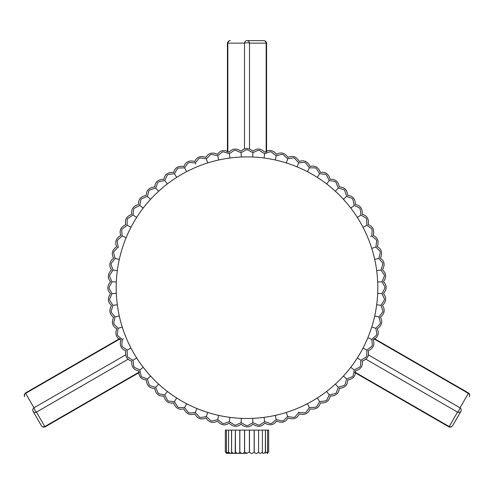 <?xml version="1.0" encoding="UTF-8"?>
<svg xmlns="http://www.w3.org/2000/svg" width="494" height="494" viewBox="0 0 494 494"><rect width="100%" height="100%" fill="white"/><g stroke="black" fill="none" stroke-linecap="round" stroke-linejoin="round"><path stroke-width="0.74" d="M354.754 372.513L448.657 426.723A2.908 2.908 0 0 0 452.628 425.661A2.908 2.519 -150 0 1 449.2 426.563L457.537 412.12A2.908 2.519 -150 0 0 460.964 411.218L452.628 425.661L460.964 411.218A2.908 2.519 -150 0 0 460.031 407.803A2.908 0.76 120 0 1 459.105 410.15A2.908 0.76 120 0 1 457.537 412.12L365.69 359.095M448.657 426.723A2.908 0.76 -60 0 0 449.2 426.563L354.809 372.068M368.388 354.896L460.031 407.803L468.368 393.36A2.908 2.519 30 0 1 469.3 396.781A2.908 2.908 0 0 0 468.238 392.81A2.908 0.76 120 0 1 468.368 393.36L373.977 338.865M195.278 162.822C200.867 156.728 197.557 157.858 206.356 158.784C212.457 153.208 209.061 154.042 217.749 155.733C224.313 150.707 220.849 151.244 229.358 153.69C236.336 149.25 232.841 149.484 241.103 152.658C248.445 148.848 244.944 148.774 252.897 152.658C260.536 149.503 257.059 149.126 264.642 153.69C272.527 151.207 269.094 150.528 276.251 155.733C284.328 153.955 280.963 152.979 287.644 158.784C295.844 157.716 292.578 156.45 298.722 162.822C306.984 162.464 303.841 160.921 309.411 167.799C317.673 168.17 314.672 166.361 319.618 173.697C327.818 174.783 324.99 172.721 329.282 180.458C337.353 182.255 334.716 179.952 338.31 188.041C346.195 190.536 343.768 188.01 346.646 196.377C354.284 199.551 352.092 196.822 354.229 205.411C361.559 209.234 359.607 206.325 360.991 215.069C367.962 219.515 366.27 216.452 366.888 225.283C373.445 230.321 372.025 227.117 371.871 235.965C377.959 241.56 376.829 238.244 375.903 247.049C381.485 253.15 380.646 249.748 378.954 258.436C383.98 265 383.443 261.542 381.004 270.045C385.437 277.023 385.203 273.534 382.029 281.796C385.839 289.132 385.913 285.631 382.029 293.584C385.19 301.229 385.561 297.746 381.004 305.329C383.48 313.221 384.159 309.787 378.954 316.944C380.738 325.015 381.714 321.656 375.903 328.331C376.978 336.531 378.237 333.265 371.871 339.409C372.223 347.671 373.767 344.528 366.888 350.098C366.517 358.36 368.333 355.365 360.991 360.311C359.904 368.505 361.972 365.677 354.229 369.969C352.432 378.04 354.735 375.403 346.646 379.003C344.157 386.882 346.683 384.462 338.31 387.339C335.142 394.978 337.865 392.779 329.282 394.916C325.453 402.246 328.362 400.301 319.618 401.678C315.172 408.649 318.241 406.963 309.411 407.575C304.372 414.133 307.571 412.718 298.722 412.558C293.133 418.653 296.443 417.523 287.644 416.59C281.543 422.172 284.939 421.339 276.251 419.641C269.687 424.673 273.151 424.136 264.642 421.691C257.664 426.131 261.159 425.896 252.897 422.716C245.555 426.532 249.056 426.6 241.103 422.716C233.464 425.877 236.941 426.254 229.358 421.691C221.473 424.173 224.906 424.846 217.749 419.641C209.672 421.425 213.038 422.401 206.356 416.59C198.156 417.665 201.422 418.931 195.278 412.558C187.016 412.91 190.159 414.454 184.589 407.575C176.327 407.21 179.328 409.02 174.382 401.678C166.182 400.597 169.01 402.659 164.718 394.916C156.647 393.119 159.284 395.422 155.69 387.339C147.805 384.845 150.232 387.37 147.354 379.003C139.716 375.829 141.908 378.558 139.771 369.969C132.441 366.147 134.393 369.049 133.01 360.311C126.038 355.859 127.73 358.928 127.112 350.098C120.555 345.059 121.975 348.264 122.129 339.409C116.041 333.821 117.171 337.136 118.097 328.331C112.515 322.23 113.354 325.632 115.046 316.944C110.02 310.38 110.557 313.838 112.996 305.329C108.563 298.351 108.797 301.846 111.971 293.584C108.161 286.248 108.087 289.75 111.971 281.796C108.81 274.151 108.439 277.634 112.996 270.045C110.52 262.16 109.841 265.593 115.046 258.436C113.262 250.359 112.286 253.725 118.097 247.049C117.022 238.849 115.763 242.109 122.129 235.965C121.777 227.703 120.233 230.846 127.112 225.283C127.483 217.02 125.667 220.015 133.01 215.069C134.096 206.869 132.028 209.697 139.771 205.411C141.568 197.341 139.265 199.977 147.354 196.377C149.843 188.492 147.317 190.919 155.69 188.041C158.858 180.403 156.135 182.601 164.718 180.458C168.547 173.128 165.638 175.08 174.382 173.697C178.828 166.725 175.759 168.417 184.589 167.799C189.628 161.248 186.429 162.662 195.278 162.822L195.828 164.144M184.836 168.269L186.602 171.671M174.382 173.697L176.722 177.377M165.045 180.878L167.373 183.922M155.69 188.041L158.636 191.252M147.743 196.736L150.565 199.323M139.771 205.411L143.229 208.067M133.01 215.069L136.684 217.409M127.582 225.523L130.978 227.296M122.129 235.965L126.161 237.633M118.097 247.049L118.56 247.191M122.129 339.409L123.451 338.865M127.582 349.857L130.978 348.085M133.01 360.311L136.684 357.965M140.191 369.648L143.229 367.314M147.354 379.003L150.565 376.058M155.69 387.339L158.636 384.122M164.718 394.916L167.373 391.458M174.666 401.233L176.722 398.003M184.836 407.105L186.602 403.709M298.722 412.558L298.518 412.07M309.411 407.575L307.398 403.709M319.618 401.678L317.278 398.003M329.282 394.916L326.627 391.458M337.952 386.95L335.364 384.122M346.257 378.645L343.435 376.058M354.229 369.969L350.771 367.314M360.546 360.027L357.316 357.965M366.418 349.857L363.022 348.085M309.164 168.269L307.398 171.671M298.722 162.822L297.055 166.849M319.334 174.141L317.278 177.377M328.955 180.878L326.627 183.922M338.31 188.041L335.364 191.252M371.871 235.965L370.549 236.515M366.418 225.523L363.022 227.296M360.546 215.353L357.316 217.409M354.229 205.411L350.771 208.067M346.646 196.377L343.435 199.323M378.954 258.436L374.699 259.381M380.374 258.121L380.386 258.171C382.677 253.002 381.646 249.149 377.286 246.611C379.133 241.294 377.78 237.577 373.229 235.459C374.594 229.969 372.908 226.351 368.178 224.609C369.067 219.052 367.091 215.625 362.244 214.328C362.633 208.69 360.348 205.418 355.384 204.528C355.328 198.934 352.765 195.877 347.69 195.358C347.171 189.82 344.374 187.022 339.292 186.967C338.254 181.459 335.21 178.902 330.165 179.31C328.627 173.894 325.385 171.628 320.445 172.499C318.414 167.219 314.956 165.224 310.078 166.515C307.626 161.452 304.038 159.778 299.327 161.495C296.406 156.654 292.658 155.283 288.082 157.401C284.785 152.837 280.963 151.819 276.615 154.326C272.904 150.059 268.977 149.367 264.833 152.245C260.844 148.33 256.868 147.984 252.909 151.207C248.63 147.657 244.672 147.657 241.041 151.207C236.41 148.046 232.452 148.391 229.167 152.245C224.251 149.509 220.355 150.195 217.477 154.307C212.315 152.01 208.462 153.041 205.918 157.401C200.607 155.554 196.884 156.907 194.766 161.458C189.276 160.093 185.664 161.779 183.922 166.515C178.365 165.62 174.938 167.596 173.641 172.443C167.997 172.054 164.73 174.345 163.835 179.31C158.21 179.39 155.178 181.934 154.746 186.936C149.12 187.529 146.298 190.351 146.28 195.396C140.765 196.439 138.215 199.477 138.616 204.528C133.219 206.041 130.941 209.295 131.781 214.285C126.538 216.267 124.55 219.713 125.822 224.609C120.758 227.061 119.091 230.649 120.808 235.366C115.96 238.281 114.596 242.029 116.714 246.611C112.15 249.908 111.125 253.725 113.639 258.072C109.372 261.789 108.68 265.716 111.558 269.86C107.636 273.898 107.291 277.838 110.52 281.679C106.963 286.075 106.963 290.064 110.52 293.646C107.359 298.308 107.704 302.248 111.551 305.471C108.816 310.417 109.507 314.351 113.626 317.259C111.317 322.366 112.348 326.207 116.714 328.769C114.855 334.061 116.213 337.797 120.789 339.971C119.4 345.405 121.079 349.005 125.822 350.771C124.933 356.322 126.909 359.749 131.756 361.046C131.367 366.69 133.652 369.957 138.616 370.852C138.703 376.477 141.247 379.509 146.249 379.948C146.842 385.567 149.663 388.389 154.708 388.408C155.764 393.934 158.796 396.478 163.798 396.04C165.36 401.474 168.627 403.765 173.598 402.906C175.605 408.161 179.026 410.144 183.873 408.841C186.362 413.923 189.974 415.608 194.722 413.904C197.581 418.727 201.317 420.085 205.918 417.98C209.19 422.531 213.031 423.562 217.434 421.061C221.09 425.315 224.998 426.007 229.167 423.13C233.205 427.051 237.145 427.396 240.992 424.167C245.388 427.724 249.377 427.724 252.959 424.173C257.615 427.329 261.554 426.983 264.784 423.136C269.73 425.877 273.657 425.186 276.566 421.061C281.704 423.364 285.526 422.339 288.033 417.992C293.38 419.832 297.129 418.467 299.278 413.904C304.736 415.275 308.324 413.608 310.034 408.89C315.623 409.767 319.075 407.772 320.402 402.906C325.997 403.326 329.251 401.048 330.165 396.071C335.772 396.003 338.816 393.446 339.292 388.408C344.874 387.852 347.683 385.042 347.72 379.985C353.247 378.923 355.791 375.891 355.353 370.895C360.787 369.327 363.071 366.06 362.219 361.089C367.474 359.089 369.456 355.661 368.154 350.814C373.236 348.332 374.921 344.713 373.211 339.971C378.04 337.081 379.398 333.364 377.274 328.819C381.843 325.49 382.881 321.637 380.374 317.259C384.622 313.622 385.314 309.695 382.449 305.471C386.357 301.538 386.703 297.579 383.486 293.597C387.037 289.317 387.03 285.359 383.48 281.728C386.641 277.097 386.296 273.139 382.442 269.86C385.184 264.945 384.499 261.048 380.386 258.171M381.004 270.045L376.681 270.619M375.903 247.049L371.747 248.359M378.954 316.944L374.699 315.999M375.903 328.331L371.747 327.022M371.871 339.409L367.839 337.742M287.644 416.59L286.335 412.434M276.251 419.641L275.312 415.386M264.642 421.691L264.074 417.368M252.897 422.716L252.706 418.362M241.103 422.716L241.294 418.362M229.358 421.691L229.926 417.368M217.749 419.641L218.688 415.386M206.356 416.59L207.665 412.434M195.278 412.558L196.945 408.532M118.097 328.331L122.253 327.022M115.046 316.944L119.301 315.999M112.996 305.329L117.319 304.761M111.971 293.584L116.325 293.393M111.971 281.796L116.325 281.981M112.996 270.045L117.319 270.619M115.046 258.436L119.301 259.381M206.356 158.784L207.665 162.946M217.749 155.733L218.688 159.994M229.358 153.69L229.926 158.012M241.103 152.658L241.294 157.018M252.897 152.658L252.706 157.018M264.642 153.69L264.074 158.012M276.251 155.733L275.312 159.994M287.644 158.784L286.335 162.946M381.004 305.329L376.681 304.761M382.029 293.584L377.675 293.393M382.029 281.796L377.675 281.981M119.665 338.594L25.762 392.81A2.908 2.908 0 0 0 24.7 396.781A2.908 2.519 -30 0 1 25.632 393.36L33.969 407.803A2.908 2.519 -30 0 0 33.036 411.218L41.373 425.661L33.036 411.218A2.908 2.519 -30 0 0 36.463 412.12A2.908 0.76 -120 0 1 34.895 410.15A2.908 0.76 -120 0 1 33.969 407.803L125.816 354.772M128.107 359.212L36.463 412.12L44.8 426.563A2.908 2.519 150 0 1 41.373 425.661A2.908 2.908 0 0 0 45.343 426.723A2.908 0.76 -120 0 1 44.8 426.563L139.197 372.062M25.762 392.81A2.908 0.76 60 0 0 25.632 393.36L120.023 338.865M266.581 151.961L266.581 43.534A2.908 2.908 0 0 0 263.673 40.625A2.908 2.519 90 0 1 266.167 43.145L249.495 43.145A2.908 2.519 90 0 0 247 40.625L263.673 40.625L247 40.625A2.908 2.519 90 0 0 244.505 43.145A2.908 0.76 0 0 1 247 42.774A2.908 0.76 0 0 1 249.495 43.145L249.495 149.2M244.505 148.96L244.505 43.145L227.833 43.145A2.908 2.519 -90 0 1 230.328 40.625A2.908 2.908 0 0 0 227.419 43.534A2.908 0.76 -0 0 1 227.833 43.145L227.833 152.14M266.581 43.534A2.908 0.76 180 0 0 266.167 43.145L266.167 152.133M273.614 415.75A130.799 130.799 0 0 1 118.937 314.308A130.799 130.799 0 0 1 220.386 159.63A130.799 130.799 0 0 1 375.063 261.073A130.799 130.799 0 0 1 273.614 415.75M247 453.375L226.24 453.313M225.344 451.924L225.344 430.12L225.332 451.924C226.4 453.912 226.4 453.912 225.332 451.924L226.851 453.276L226.413 451.924L228.654 453.109L228.561 451.924C230.395 453.912 231.39 453.912 231.556 451.924L231.618 451.924C233.532 453.912 234.78 453.912 235.366 451.924L235.44 451.924C237.342 453.912 238.781 453.912 239.757 451.924L239.843 451.924C241.634 453.912 243.196 453.912 244.518 451.924L247 453.313L249.482 451.924C250.804 453.912 252.366 453.912 254.157 451.924L254.243 451.924C255.219 453.912 256.658 453.912 258.56 451.924L258.634 430.12L258.56 451.924M231.556 452.51L231.525 430.12M231.618 430.12L231.618 451.924L231.618 430.12L235.366 430.12L235.2 452.949M235.44 430.12L235.44 451.924L235.44 430.12L239.757 430.12L239.757 451.924M239.843 430.12L239.843 451.924L239.843 430.12L244.518 430.12L244.518 451.924M244.604 430.12L244.604 451.924L244.604 430.12L249.396 430.12L249.396 451.924M249.396 430.12L249.482 451.924L249.482 430.12L254.157 430.12L254.157 451.924M254.157 430.12L254.243 451.924L254.243 430.12L258.56 430.12M225.344 430.12L226.413 430.12L226.413 451.924M226.437 451.924L226.413 430.12M226.437 430.12L228.561 430.12L228.518 451.924M228.561 451.924L228.561 430.12L231.556 430.12L231.556 451.924M258.634 430.12L262.382 430.12L262.382 451.924L262.382 430.12M258.634 451.924C259.22 453.912 260.474 453.912 262.382 451.924M262.444 430.12L265.439 430.12L265.346 453.109L267.587 451.924L267.149 453.276L268.668 451.924L268.668 430.12L268.656 451.924M265.439 451.924C263.605 453.912 262.61 453.912 262.444 451.924L262.444 452.51M265.482 451.924L265.482 430.12L267.563 430.12L267.563 451.924M267.587 451.924L267.563 430.12M267.587 430.12L268.656 430.12M268.668 451.924C267.606 453.912 267.606 453.912 268.668 451.924C267.606 453.912 267.606 453.912 268.668 451.924M118.937 314.308A130.799 130.799 0 0 1 220.386 159.63A130.799 130.799 0 0 1 375.063 261.073M374.31 338.581L468.238 392.81M139.271 372.495L45.343 426.723M227.419 151.991L227.419 43.534M267.76 453.313L267.347 453.375"/></g></svg>
